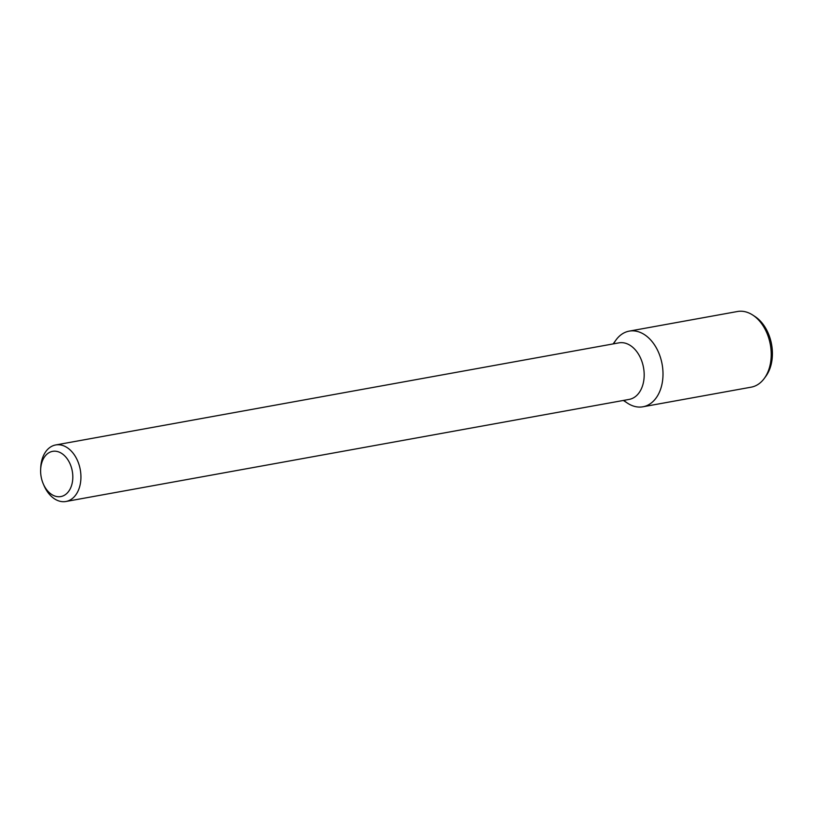<?xml version="1.0" encoding="UTF-8"?>
<svg xmlns="http://www.w3.org/2000/svg" width="813" height="813" viewBox="0 0 813 813"><rect width="100%" height="100%" fill="white"/><g stroke="black" fill="none" stroke-linecap="round" stroke-linejoin="round"><path stroke-width="1.22" d="M70.04 463.796A22.977 15.823 79.7 0 1 65.629 494.446A22.977 15.823 79.7 0 1 43.231 483.776A22.977 15.823 79.7 0 1 40.65 469.518A22.977 15.823 79.7 0 1 52.479 451.378A22.977 15.823 79.7 0 1 70.04 463.796M40.65 469.518L40.731 467.658A28.729 19.776 79.7 0 1 55.691 444.955A28.729 19.776 79.7 0 1 77.469 460.514A28.729 19.776 79.7 0 1 65.934 501.489A28.729 19.776 79.7 0 1 43.963 485.483L43.231 483.776M55.691 444.955L618.937 342.862A28.729 19.776 79.7 0 1 640.715 358.421A28.729 19.776 79.7 0 1 629.181 399.396L65.934 501.489M613.134 343.919L616.071 339.895A38.445 26.463 79.7 0 1 658.357 351.938A38.445 26.463 79.7 0 1 657.534 395.819A38.445 26.463 79.7 0 1 627.545 403.187L623.378 400.453M613.642 343.828A38.445 26.463 79.7 0 1 629.221 331.125A38.445 26.463 79.7 0 1 658.357 351.938A38.445 26.463 79.7 0 1 642.931 406.785A38.445 26.463 79.7 0 1 623.896 400.362M629.221 331.125L737.442 311.511A38.445 26.463 79.7 0 1 752.828 315.109A38.445 26.463 79.7 0 1 766.578 332.324A38.445 26.463 79.7 0 1 764.301 378.401A38.445 26.463 79.7 0 1 751.151 387.171L642.931 406.785M752.828 315.109L755.074 316.582A36.239 24.939 79.7 0 1 768.031 332.802A36.239 24.939 79.7 0 1 765.887 376.236L764.301 378.401"/></g></svg>
